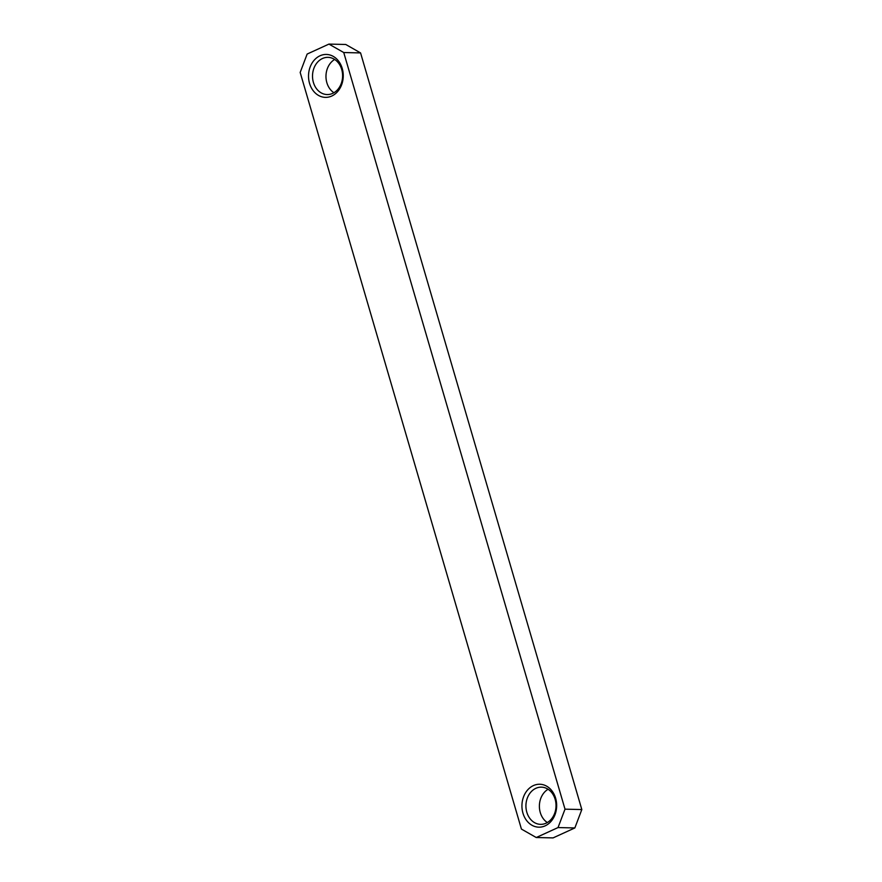 <?xml version="1.0" encoding="UTF-8"?>
<svg xmlns="http://www.w3.org/2000/svg" width="882" height="882" viewBox="0 0 882 882"><rect width="100%" height="100%" fill="white"/><g stroke="black" fill="none" stroke-linecap="round" stroke-linejoin="round"><path stroke-width="1.32" d="M320.001 55.787A21.466 17.364 91.3 0 1 342.227 68.443A21.466 17.364 91.3 0 1 331.775 96.028A21.466 17.364 91.3 0 1 309.549 83.371A21.466 17.364 91.3 0 1 320.001 55.787M332.668 93.382A18.599 15.049 -88.7 0 0 342.425 72.831A18.599 15.049 -88.7 0 0 327.983 57.352A18.599 15.049 -88.7 0 0 322.47 58.51A18.599 15.049 -88.7 0 0 312.702 79.071A18.599 15.049 -88.7 0 0 327.145 94.55A18.599 15.049 -88.7 0 0 332.668 93.382M533.412 785.586A21.466 17.364 91.3 0 1 555.638 798.243A21.466 17.364 91.3 0 1 545.175 825.839A21.466 17.364 91.3 0 1 522.96 813.182A21.466 17.364 91.3 0 1 533.412 785.586M546.079 823.193A18.599 15.049 -88.7 0 0 555.836 802.631A18.599 15.049 -88.7 0 0 541.394 787.152A18.599 15.049 -88.7 0 0 535.881 788.31A18.599 15.049 -88.7 0 0 526.113 808.871A18.599 15.049 -88.7 0 0 540.556 824.35A18.599 15.049 -88.7 0 0 546.079 823.193M345.755 44.475L360.573 52.92L581.822 809.555L574.855 827.944L553.069 837.9L536.245 837.525L521.427 829.08L300.178 72.445L307.145 54.056L328.931 44.1L345.755 44.475M360.573 52.92L343.748 52.534L565.009 809.169L581.822 809.555M343.748 52.534L328.931 44.1M574.855 827.944L558.03 827.57L536.245 837.525M558.03 827.57L565.009 809.169M333.925 92.731A18.599 15.049 91.3 0 1 325.976 75.907A18.599 15.049 91.3 0 1 334.675 59.458M547.325 822.542A18.599 15.049 91.3 0 1 539.387 805.718A18.599 15.049 91.3 0 1 548.075 789.269"/></g></svg>
